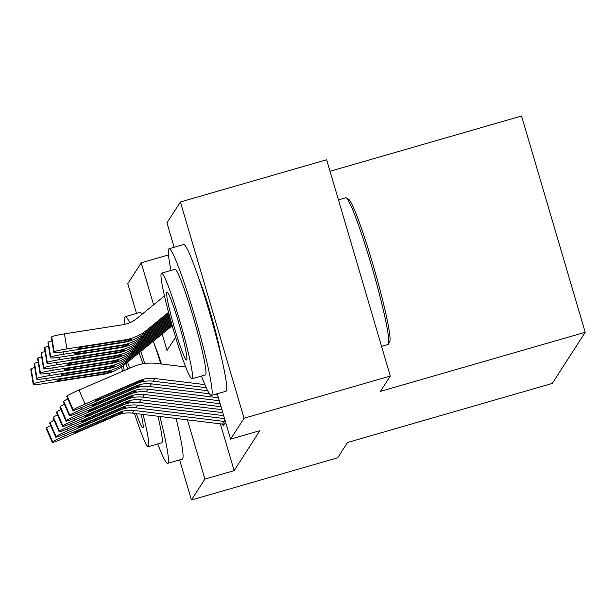 <?xml version="1.0" encoding="UTF-8"?>
<svg xmlns="http://www.w3.org/2000/svg" width="616" height="616" viewBox="0 0 616 616"><rect width="100%" height="100%" fill="white"/><g stroke="black" fill="none" stroke-linecap="round" stroke-linejoin="round"><path stroke-width="0.92" d="M330.03 171.263L521.544 116.008L585.2 332.286L552.298 383.414L347.54 442.488L337.684 457.796L191.437 499.992L179.633 459.898M136.521 313.421L127.781 283.714L141.233 262.809L153.6 304.82M168.468 254.955L141.233 262.809M174.128 247.278L166.944 222.869L180.396 201.963L244.052 418.241L230.592 439.146L217.232 393.755M244.052 418.241L390.298 376.053L326.649 159.767L180.396 201.963M220.359 423.831L234.142 470.647L259.844 430.707L230.592 439.146M222.692 424.116L223.208 425.872L225.264 422.676L224.047 418.541M390.298 376.053L380.449 391.36L585.2 332.286M234.142 470.647L204.889 479.086L191.437 499.992M198.737 278.301A47.64 3.727 73.9 0 1 220.751 354.616M155.032 346.2A47.64 3.727 73.9 0 1 161.523 364.033M176.315 418.472A47.64 3.727 73.9 0 1 177.054 422.514M187.449 419.827L204.889 479.086M162.17 333.957L167.036 350.489L175.599 337.191M224.263 424.232A21.375 21.26 -147.2 0 1 222.484 424.093L132.494 413.143A30.538 30.369 32.8 0 0 116.755 415.4L62.817 438.63A12.212 0.701 156.4 0 1 52.306 442.457A12.212 0.701 156.4 0 1 52.322 442.38L52.668 441.849L46.57 427.881L46.223 428.413L52.322 442.38M224.917 421.506A21.375 21.26 -147.2 0 1 224.193 421.429L134.211 410.479A30.538 30.369 32.8 0 0 118.465 412.735L64.526 435.974A12.212 0.701 156.4 0 0 52.668 441.849M46.57 427.881A12.212 0.701 -23.6 0 1 50.674 425.548M52.306 442.457L46.208 428.49A12.212 0.701 -23.6 0 1 46.223 428.413M117.117 414.83L83.245 429.491A9.771 0.562 -23.6 0 1 74.836 432.548A9.771 0.562 -23.6 0 1 74.852 432.486A9.771 0.562 -23.6 0 1 84.338 427.781L118.095 413.313L122.646 412.404L116.755 415.4M171.926 324.732L126.18 362.069A45.807 45.561 -147.2 0 1 104.42 371.771L46.323 380.865A12.212 0.947 170.8 0 0 33.595 383.814L31.162 368.784A12.212 0.947 -9.2 0 1 34.796 367.567M172.218 325.756L124.463 364.734A45.807 45.561 -147.2 0 1 102.703 374.436L44.606 383.522A12.212 0.947 170.8 0 1 33.233 384.415L30.8 369.384A12.212 0.947 -9.2 0 1 30.815 369.315L31.162 368.784M66.343 378.17L66.582 379.656A9.771 0.755 -9.2 0 1 57.488 380.365A9.771 0.755 -9.2 0 1 57.504 380.311A9.771 0.755 -9.2 0 1 67.683 377.955L111.288 371.194C110.703 371.91 107.946 372.826 103.026 373.943L101.193 374.243L100.685 372.788M30.815 369.315L33.249 384.346L33.595 383.814M66.582 379.656L101.193 374.243M129.73 322.745A76.346 5.975 -106.1 0 0 125.348 316.639A76.346 5.975 -106.1 0 0 125.01 316.924A76.346 5.975 -106.1 0 0 124.917 324.324M157.765 443.959A76.346 5.975 -106.1 0 0 167.675 463.348A76.346 5.975 -106.1 0 0 168.014 463.063A76.346 5.975 -106.1 0 0 159.898 416.478M167.675 463.348L182.298 459.128A76.346 5.975 -106.1 0 0 182.644 458.843A76.346 5.975 -106.1 0 0 176.068 418.441M157.919 416.239A54.97 4.304 73.9 0 1 161.993 442.604A54.97 4.304 73.9 0 1 161.746 442.804L148.294 446.685A54.97 4.304 -106.1 0 0 148.541 446.485A54.97 4.304 -106.1 0 0 143.074 414.429M121.491 366.959A54.97 4.304 -106.1 0 0 122.538 371.294M134.488 413.382A54.97 4.304 -106.1 0 0 148.294 446.685M136.367 413.613A35.42 2.772 -106.1 0 0 142.874 427.912A35.42 2.772 -106.1 0 0 143.035 427.781A35.42 2.772 -106.1 0 0 141.195 414.198M127.889 368.984A35.42 2.772 -106.1 0 0 125.741 363.686M123.346 365.611A35.42 2.772 -106.1 0 0 124.27 370.547M129.622 368.237A54.97 4.304 -106.1 0 0 127.566 362.2M139.047 352.829A54.97 4.304 73.9 0 1 142.897 363.817M160.822 363.948A76.346 5.975 -106.1 0 0 153.299 341.195M142.034 314.26A76.346 5.975 -106.1 0 0 139.978 312.42L125.348 316.639M144.729 363.525A76.346 5.975 -106.1 0 0 140.756 351.436M381.558 346.346L388.049 344.467A76.346 5.975 -106.1 0 0 388.396 344.19A76.346 5.975 -106.1 0 0 388.434 344.113A76.346 5.975 -106.1 0 0 372.626 269.462A76.346 5.975 -106.1 0 0 346.238 197.867A76.346 5.975 -106.1 0 0 345.722 197.767L338.446 199.869M201.47 376.053A76.346 5.975 -106.1 0 0 211.38 395.441A76.346 5.975 -106.1 0 0 211.719 395.156A76.346 5.975 -106.1 0 0 195.234 317.933A76.346 5.975 -106.1 0 0 169.054 248.741A76.346 5.975 -106.1 0 0 168.707 249.026A76.346 5.975 -106.1 0 0 170.994 270.424M211.38 395.441L226.003 391.222A76.346 5.975 -106.1 0 0 226.349 390.937A76.346 5.975 -106.1 0 0 209.856 313.713A76.346 5.975 -106.1 0 0 183.676 244.521L169.054 248.741M161.523 273.158L174.975 269.277A54.97 4.304 73.9 0 1 193.824 319.096A54.97 4.304 73.9 0 1 205.698 374.697A54.97 4.304 73.9 0 1 205.451 374.905L192 378.786A54.97 4.304 -106.1 0 0 192.246 378.578A54.97 4.304 -106.1 0 0 180.373 322.976A54.97 4.304 -106.1 0 0 161.523 273.158A54.97 4.304 -106.1 0 0 161.276 273.365A54.97 4.304 -106.1 0 0 173.15 328.967A54.97 4.304 -106.1 0 0 192 378.786M186.74 359.875A35.42 2.772 -106.1 0 0 179.087 324.047A35.42 2.772 -106.1 0 0 166.944 291.938A35.42 2.772 -106.1 0 0 166.782 292.069A35.42 2.772 -106.1 0 0 174.436 327.905A35.42 2.772 -106.1 0 0 186.579 360.006A35.42 2.772 -106.1 0 0 186.74 359.875M346.238 197.867L348.494 199.114A74.513 5.829 73.9 0 1 374.251 269A74.513 5.829 73.9 0 1 389.674 341.857A74.513 5.829 73.9 0 1 389.635 341.926M224.547 418.603L135.928 407.815A30.538 30.369 32.8 0 0 120.182 410.071L66.243 433.31A12.212 0.701 156.4 0 1 55.733 437.129A12.212 0.701 156.4 0 1 55.748 437.06L56.094 436.528L49.996 422.553L49.65 423.092L55.748 437.06M223.67 415.623L137.638 405.151A30.538 30.369 32.8 0 0 121.891 407.415L67.953 430.646A12.212 0.701 156.4 0 0 56.094 436.528M49.996 422.553A12.212 0.701 -23.6 0 1 54.1 420.22M55.733 437.129L49.634 423.161A12.212 0.701 -23.6 0 1 49.65 423.092M120.551 409.501L86.671 424.162A9.771 0.562 -23.6 0 1 78.263 427.219A9.771 0.562 -23.6 0 1 78.278 427.165A9.771 0.562 -23.6 0 1 87.765 422.46L121.521 407.985L126.072 407.076L120.182 410.071M222.792 412.643L139.355 402.494A30.538 30.369 32.8 0 0 123.608 404.75L69.67 427.981A12.212 0.701 156.4 0 1 59.159 431.808A12.212 0.701 156.4 0 1 59.182 431.731L59.521 431.2L53.423 417.232L53.076 417.763L59.182 431.731M221.922 409.671L141.064 399.83A30.538 30.369 32.8 0 0 125.318 402.086L71.387 425.317A12.212 0.701 156.4 0 0 59.521 431.2M53.423 417.232A12.212 0.701 -23.6 0 1 57.527 414.891M59.159 431.808L53.061 417.841A12.212 0.701 -23.6 0 1 53.076 417.763M123.978 404.173L90.098 418.834A9.771 0.562 -23.6 0 1 81.689 421.898A9.771 0.562 -23.6 0 1 81.705 421.837A9.771 0.562 -23.6 0 1 91.191 417.132L124.948 402.656L129.499 401.755L123.608 404.75M221.044 406.691L142.781 397.166A30.538 30.369 32.8 0 0 127.035 399.422L73.096 422.661A12.212 0.701 156.4 0 1 62.586 426.48A12.212 0.701 156.4 0 1 62.609 426.403L62.947 425.872L56.849 411.904L56.503 412.435L62.609 426.403M220.166 403.711L144.49 394.502A30.538 30.369 32.8 0 0 128.752 396.758L74.813 419.997A12.212 0.701 156.4 0 0 62.947 425.872M56.849 411.904A12.212 0.701 -23.6 0 1 60.953 409.571M62.586 426.48L56.487 412.512A12.212 0.701 -23.6 0 1 56.503 412.435M127.404 398.852L93.524 413.513A9.771 0.562 -23.6 0 1 85.116 416.57A9.771 0.562 -23.6 0 1 85.131 416.508A9.771 0.562 -23.6 0 1 94.618 411.811L128.382 397.335L132.925 396.427L127.035 399.422M219.288 400.731L146.208 391.838A30.538 30.369 32.8 0 0 130.461 394.101L76.523 417.332A12.212 0.701 156.4 0 1 66.02 421.152A12.212 0.701 156.4 0 1 66.035 421.082L66.374 420.551L60.276 406.575L59.937 407.114L66.035 421.082M218.41 397.759L147.925 389.173A30.538 30.369 32.8 0 0 132.178 391.437L78.24 414.668A12.212 0.701 156.4 0 0 66.374 420.551M60.276 406.575A12.212 0.701 -23.6 0 1 64.387 404.242M66.02 421.152L59.914 407.184A12.212 0.701 -23.6 0 1 59.937 407.114M130.831 393.524L96.951 408.185A9.771 0.562 -23.6 0 1 88.542 411.242A9.771 0.562 -23.6 0 1 88.558 411.188A9.771 0.562 -23.6 0 1 98.052 406.483L131.809 392.007L136.359 391.098L130.461 394.101M171.348 322.676L129.606 356.741A45.807 45.561 -147.2 0 1 107.846 366.443L49.75 375.537A12.212 0.947 170.8 0 0 37.022 378.486L34.588 363.455A12.212 0.947 -9.2 0 1 38.223 362.239M171.633 323.7L127.889 359.405A45.807 45.561 -147.2 0 1 106.137 369.107L48.033 378.201A12.212 0.947 170.8 0 1 36.66 379.086L34.227 364.056A12.212 0.947 -9.2 0 1 34.25 363.987L34.588 363.455M69.77 372.842L70.016 374.328A9.771 0.755 -9.2 0 1 60.915 375.036A9.771 0.755 -9.2 0 1 60.93 374.982A9.771 0.755 -9.2 0 1 71.109 372.626L114.722 365.865C114.129 366.582 111.373 367.498 106.453 368.614L104.62 368.915L104.119 367.459M34.25 363.987L36.683 379.017L37.022 378.486M70.016 374.328L104.62 368.915M170.771 320.62L133.033 351.42A45.807 45.561 -147.2 0 1 111.273 361.122L53.176 370.208A12.212 0.947 170.8 0 0 40.448 373.157L38.015 358.135A12.212 0.947 -9.2 0 1 41.649 356.918M171.055 321.644L131.324 354.077A45.807 45.561 -147.2 0 1 109.563 363.786L51.459 372.873A12.212 0.947 170.8 0 1 40.086 373.758L37.653 358.735A12.212 0.947 -9.2 0 1 37.676 358.666L38.015 358.135M73.196 367.513L73.443 369.007A9.771 0.755 -9.2 0 1 64.341 369.715A9.771 0.755 -9.2 0 1 64.357 369.662A9.771 0.755 -9.2 0 1 74.536 367.298L118.149 360.545C117.556 361.253 114.799 362.17 109.879 363.286L108.054 363.586L107.546 362.139M37.676 358.666L40.109 373.689L40.448 373.157M73.443 369.007L108.054 363.586M170.201 318.557L136.459 346.092A45.807 45.561 -147.2 0 1 114.699 355.794L56.603 364.888A12.212 0.947 170.8 0 0 43.875 367.837L41.441 352.806A12.212 0.947 -9.2 0 1 45.076 351.59M170.486 319.589L134.75 348.756A45.807 45.561 -147.2 0 1 112.99 358.458L54.886 367.544A12.212 0.947 170.8 0 1 43.52 368.437L41.08 353.407A12.212 0.947 -9.2 0 1 41.103 353.338L41.441 352.806M76.63 362.193L76.869 363.679A9.771 0.755 -9.2 0 1 67.768 364.387A9.771 0.755 -9.2 0 1 67.783 364.333A9.771 0.755 -9.2 0 1 77.963 361.977L121.575 355.216C120.982 355.933 118.226 356.849 113.306 357.965L111.481 358.266L110.972 356.81M41.103 353.338L43.536 368.368L43.875 367.837M76.869 363.679L111.481 358.266M169.639 316.485L139.886 340.764A45.807 45.561 -147.2 0 1 118.133 350.473L60.029 359.559A12.212 0.947 170.8 0 0 47.309 362.508L44.876 347.478A12.212 0.947 -9.2 0 1 48.51 346.261M169.916 317.525L138.177 343.428A45.807 45.561 -147.2 0 1 116.416 353.13L58.32 362.223A12.212 0.947 170.8 0 1 46.947 363.109L44.514 348.086A12.212 0.947 -9.2 0 1 44.529 348.017L44.876 347.478M80.057 356.864L80.296 358.35A9.771 0.755 -9.2 0 1 71.194 359.066A9.771 0.755 -9.2 0 1 71.21 359.005A9.771 0.755 -9.2 0 1 81.389 356.649L125.002 349.888C124.417 350.604 121.66 351.52 116.732 352.637L114.907 352.937L114.399 351.482M44.529 348.017L46.962 363.04L47.309 362.508M80.296 358.35L114.907 352.937M217.533 394.779L214.822 394.448M209.448 393.793L149.634 386.517A30.538 30.369 32.8 0 0 133.888 388.773L79.949 412.004A12.212 0.701 156.4 0 1 69.446 415.831A12.212 0.701 156.4 0 1 69.462 415.754L69.808 415.223L63.702 401.255L63.363 401.786L69.462 415.754M207.677 390.706L151.351 383.853A30.538 30.369 32.8 0 0 135.605 386.109L81.666 409.34A12.212 0.701 156.4 0 0 69.808 415.223M63.702 401.255A12.212 0.701 -23.6 0 1 67.814 398.914M69.446 415.831L63.34 401.863A12.212 0.701 -23.6 0 1 63.363 401.786M134.257 388.195L100.377 402.864A9.771 0.562 -23.6 0 1 91.969 405.921A9.771 0.562 -23.6 0 1 91.984 405.859A9.771 0.562 -23.6 0 1 101.478 401.155L135.235 386.686L139.786 385.778L133.888 388.773M169.077 314.414L143.32 335.443A45.807 45.561 -147.2 0 1 121.56 345.145L63.456 354.231A12.212 0.947 170.8 0 0 50.735 357.18L48.302 342.157A12.212 0.947 -9.2 0 1 51.937 340.941M169.354 315.454L141.603 338.099A45.807 45.561 -147.2 0 1 119.843 347.809L61.746 356.895A12.212 0.947 170.8 0 1 50.373 357.788L47.94 342.758A12.212 0.947 -9.2 0 1 47.956 342.689L48.302 342.157M83.483 351.536L83.722 353.03A9.771 0.755 -9.2 0 1 74.628 353.738A9.771 0.755 -9.2 0 1 74.644 353.684A9.771 0.755 -9.2 0 1 84.823 351.32L128.428 344.567C127.843 345.283 125.087 346.2 120.159 347.316L118.334 347.609L117.825 346.161M47.956 342.689L50.389 357.711L50.735 357.18M83.722 353.03L118.334 347.609M206.214 387.656L153.061 381.189A30.538 30.369 32.8 0 0 137.314 383.445L83.383 406.683A12.212 0.701 156.4 0 1 72.873 410.502A12.212 0.701 156.4 0 1 72.888 410.433L73.235 409.894L67.129 395.926L66.79 396.458L72.888 410.433M185.686 366.974L156.549 363.425A45.807 45.561 32.8 0 0 132.933 366.813L78.994 390.051L85.093 404.019A12.212 0.701 156.4 0 0 73.235 409.894M204.882 384.623L154.778 378.524A30.538 30.369 32.8 0 0 139.031 380.78L85.093 404.019M67.129 395.926A12.212 0.701 -23.6 0 1 78.994 390.051M72.873 410.502L66.774 396.535A12.212 0.701 -23.6 0 1 66.79 396.458M137.684 382.875L103.804 397.536A9.771 0.562 -23.6 0 1 95.403 400.593A9.771 0.562 -23.6 0 1 95.411 400.531A9.771 0.562 -23.6 0 1 104.905 395.834L138.662 381.358L143.212 380.449L137.314 383.445M164.472 295.95L137.06 318.326A30.538 30.369 -147.2 0 1 122.553 324.794L64.449 333.88L66.882 348.91A12.212 0.947 170.8 0 0 54.162 351.859L51.729 336.829A12.212 0.947 -9.2 0 1 64.449 333.88M168.53 312.335L146.747 330.114A45.807 45.561 -147.2 0 1 124.986 339.816L66.882 348.91M168.799 313.375L145.03 332.779A45.807 45.561 -147.2 0 1 123.269 342.481L65.173 351.574A12.212 0.947 170.8 0 1 53.8 352.46L51.367 337.429A12.212 0.947 -9.2 0 1 51.382 337.36L51.729 336.829M86.91 346.215L87.149 347.701A9.771 0.755 -9.2 0 1 78.055 348.41A9.771 0.755 -9.2 0 1 78.07 348.356A9.771 0.755 -9.2 0 1 88.25 346L131.855 339.239C131.27 339.955 128.513 340.871 123.593 341.988L121.76 342.288L121.252 340.833M51.382 337.36L53.815 352.39L54.162 351.859M87.149 347.701L121.76 342.288M63.818 434.334L64.526 435.974M118.465 412.735L118.095 413.313M134.211 410.479L132.494 413.143M224.193 421.429L222.484 424.093M82.79 428.459L83.245 429.491M112.905 416.709L112.636 415.592M45.938 378.509L46.323 380.865M102.703 374.436L103.026 373.943M124.463 364.734L126.18 362.069M104.104 372.264L104.42 371.771M67.244 429.013L67.953 430.646M121.891 407.415L121.521 407.985M137.638 405.151L135.928 407.815M86.217 423.13L86.671 424.162M116.332 411.38L116.062 410.271M70.671 423.685L71.387 425.317M125.318 402.086L124.948 402.656M141.064 399.83L139.355 402.494M89.643 417.81L90.098 418.834M119.766 406.06L119.496 404.943M74.097 418.356L74.813 419.997M128.752 396.758L128.382 397.335M144.49 394.502L142.781 397.166M93.078 412.481L93.524 413.513M123.192 400.731L122.923 399.615M77.524 413.036L78.24 414.668M132.178 391.437L131.809 392.007M147.925 389.173L146.208 391.838M96.504 407.161L96.951 408.185M126.619 395.41L126.349 394.294M49.365 373.188L49.75 375.537M106.137 369.107L106.453 368.614M127.889 359.405L129.606 356.741M107.531 366.944L107.846 366.443M52.791 367.86L53.176 370.208M109.563 363.786L109.879 363.286M131.324 354.077L133.033 351.42M110.957 361.615L111.273 361.122M56.225 362.531L56.603 364.888M112.99 358.458L113.306 357.965M134.75 348.756L136.459 346.092M114.384 356.287L114.699 355.794M59.652 357.211L60.029 359.559M116.416 353.13L116.732 352.637M138.177 343.428L139.886 340.764M117.81 350.966L118.133 350.473M80.95 407.707L81.666 409.34M135.605 386.109L135.235 386.686M151.351 383.853L149.634 386.517M99.931 401.832L100.377 402.864M130.045 390.082L129.776 388.965M63.078 351.882L63.456 354.231M119.843 347.809L120.159 347.316M141.603 338.099L143.32 335.443M121.236 345.638L121.56 345.145M139.031 380.78L138.662 381.358M154.778 378.524L153.061 381.189M103.357 396.504L103.804 397.536M133.472 384.754L133.202 383.637M123.269 342.481L123.593 341.988M145.03 332.779L146.747 330.114M124.671 340.309L124.986 339.816M389.674 341.857L388.434 344.113"/></g></svg>
